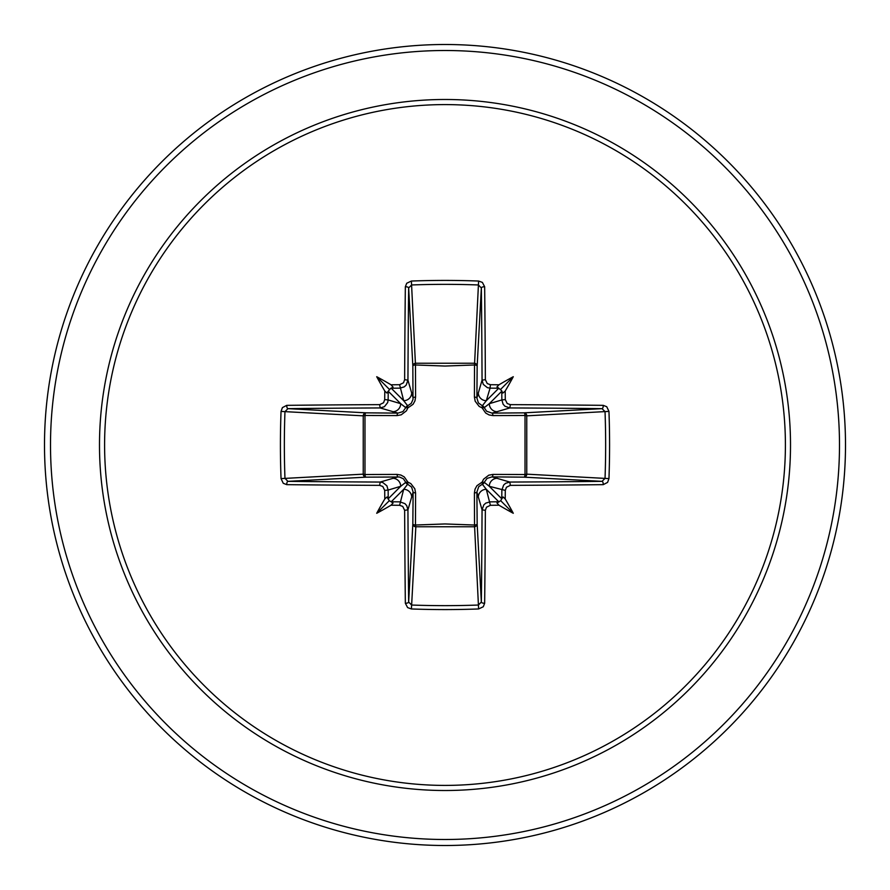 <?xml version="1.0" encoding="UTF-8"?>
<svg xmlns="http://www.w3.org/2000/svg" width="890" height="890" viewBox="0 0 890 890"><rect width="100%" height="100%" fill="white"/><g stroke="black" fill="none" stroke-linecap="round" stroke-linejoin="round"><path stroke-width="1.33" d="M399.599 505.298L403.693 489.3L407.665 484.238A3.004 2.982 45 0 1 405.762 482.336L400.7 486.307L388.14 490.067A396.673 34.577 90 0 0 388.24 498.767L389.275 500.725L391.233 501.76A396.673 34.577 0 0 0 399.933 501.86L404.928 503.629L406.708 505.62L407.943 509.837A396.373 10.38 90 0 0 408.655 602.052L411.636 605.033L411.391 608.96L407.609 607.592L405.351 603.242A399.365 10.458 -90 0 1 404.639 510.326L402.736 506.421L399.599 505.298A399.666 34.832 180 0 1 391.022 505.209A294.824 208.327 138 0 1 376.715 513.285A294.824 208.327 -48 0 1 384.791 498.978A399.666 34.832 -90 0 1 384.703 490.401L382.789 486.474L379.674 485.361L380.164 482.057L382.778 482.514L386.894 485.807L388.14 490.067L384.703 490.401M379.674 485.361A399.365 10.458 180 0 1 286.758 484.649L283.254 483.281L281.04 478.609A400.311 175.486 -90 0 1 280.417 445A400.311 175.486 -90 0 1 281.04 411.391L284.967 411.636A397.318 174.173 90 0 0 284.355 445A397.318 174.173 90 0 0 284.967 478.364L287.948 481.345A396.373 10.38 -0 0 0 380.164 482.057L397.952 476.884A3.004 0.89 89.5 0 1 397.085 474.415L400.845 475.038L404.305 476.94L407.876 482.124L410.835 483.604L414.818 488.777L415.586 492.915L415.485 525.022L445 523.954L474.515 525.022L474.415 492.915L475.038 489.155L476.94 485.695L482.124 482.124L483.604 479.165L488.777 475.182L492.915 474.415L525.022 474.515A3.004 0.979 -89.5 0 1 524.054 477.162L492.048 476.884L509.837 482.057L510.326 485.361L506.421 487.264L505.298 490.401A399.666 34.832 90 0 1 505.209 498.978A294.824 208.327 48 0 1 513.285 513.285A294.824 208.327 -138 0 1 498.978 505.209A399.666 34.832 180 0 1 490.401 505.298L486.474 507.211L485.361 510.326A399.365 10.458 90 0 1 484.649 603.242L483.281 606.746L478.609 608.96A400.311 175.486 180 0 1 445 609.583A400.311 175.486 180 0 1 411.391 608.96M478.609 608.96L474.515 525.022A3.004 0.979 179.5 0 0 477.162 524.054A3.004 2.703 -3.1 0 1 474.159 526.758L415.841 526.758L411.636 605.033A397.318 174.173 -0 0 0 445 605.645A397.318 174.173 -0 0 0 478.364 605.033L481.345 602.052A396.373 10.38 -90 0 0 482.057 509.837L483.815 504.886L485.807 503.106L490.067 501.86A396.673 34.577 0 0 0 498.767 501.76L500.725 500.725L501.76 498.767A396.673 34.577 -90 0 0 501.86 490.067L503.629 485.072L505.62 483.292L509.837 482.057A396.373 10.38 0 0 0 602.052 481.345L605.033 478.364A397.318 174.173 -90 0 0 605.033 411.636L602.052 408.655A396.373 10.38 180 0 0 509.837 407.943L492.048 413.116L524.054 412.838A3.004 0.979 89.5 0 1 525.022 415.485L526.758 415.841L526.758 474.159L525.022 474.515L525.022 415.485L492.915 415.586L489.155 414.963L485.695 413.06L482.124 407.876L479.165 406.396L475.182 401.223L474.415 397.085L474.515 364.978A3.004 0.979 -179.5 0 1 477.162 365.946L476.884 397.952L482.057 380.164A396.373 10.38 -90 0 0 481.345 287.948L478.364 284.967A397.318 174.173 180 0 0 411.636 284.967L408.655 287.948A396.373 10.38 90 0 0 407.943 380.164L406.185 385.114L404.194 386.894L399.933 388.14A396.673 34.577 180 0 0 391.233 388.24L403.693 400.7L399.599 384.703L403.526 382.789L404.639 379.674L407.943 380.164L413.116 397.952A3.004 0.89 179.5 0 1 415.586 397.085L414.963 400.845L413.06 404.305L407.876 407.876L406.396 410.835L401.223 414.818L397.085 415.586L364.978 415.485L364.978 474.515L397.085 474.415M281.04 411.391L282.408 407.609L286.758 405.351A399.365 10.458 0 0 1 379.674 404.639L383.579 402.736L384.703 399.599L388.14 399.933L400.7 403.693L405.762 407.665A3.004 2.982 135 0 1 407.665 405.762L411.236 403.393L413.005 399.432L412.838 365.946A3.004 2.703 176.9 0 1 415.841 363.242L474.159 363.242A3.004 2.703 -176.9 0 1 477.162 365.946L481.345 287.948A3.004 1.19 179.4 0 1 484.649 286.758A399.365 10.458 90 0 1 485.361 379.674L487.264 383.579L490.401 384.703L490.067 388.14L487.42 387.684L483.292 384.38L482.057 380.164L485.361 379.674M608.96 411.391L526.758 415.841A3.004 2.703 -93.1 0 0 524.054 412.838L602.052 408.655A3.004 1.19 -89.4 0 0 603.242 405.351L606.746 406.719L608.96 411.391A400.311 175.486 90 0 1 608.96 478.609L526.758 474.159A3.004 2.703 -86.9 0 1 524.054 477.162L602.052 481.345A3.004 1.19 89.4 0 1 603.242 484.649A399.365 10.458 180 0 1 510.326 485.361M404.639 379.674A399.365 10.458 -90 0 1 405.351 286.758L406.719 283.254L411.391 281.04A400.311 175.486 -0 0 1 445 280.417A400.311 175.486 -0 0 1 478.609 281.04L474.515 364.978L445 366.046L415.485 364.978L415.586 397.085M445 104.597A340.403 340.403 0 0 1 785.403 445A340.403 340.403 0 0 1 445 785.403A340.403 340.403 0 0 1 104.597 445A340.403 340.403 0 0 1 445 104.597M478.609 281.04L482.391 282.408L484.649 286.758M490.401 384.703A399.666 34.832 -0 0 1 498.978 384.791A294.824 208.327 -42 0 1 513.285 376.715A294.824 208.327 132 0 1 505.209 391.022A399.666 34.832 90 0 1 505.298 399.599L507.211 403.526L510.326 404.639A399.365 10.458 -0 0 1 603.242 405.351M608.96 478.609L607.592 482.391L603.242 484.649M445 44.5A400.5 400.5 0 0 1 845.5 445A400.5 400.5 0 0 1 445 845.5A400.5 400.5 0 0 1 44.5 445A400.5 400.5 0 0 1 445 44.5A400.5 400.5 0 0 0 44.5 445A400.5 400.5 0 0 0 445 845.5M501.704 390.732L498.767 388.24A396.673 34.577 180 0 0 490.067 388.14L486.307 400.7L482.336 405.762A3.004 2.982 -135 0 1 484.238 407.665L489.3 403.693L501.86 399.933A396.673 34.577 -90 0 0 501.76 391.233L489.3 403.693A8.01 7.977 -106.7 0 0 497.276 411.703M499.268 501.704L496.954 502.95L498.978 505.209M505.298 490.401L489.3 486.307L484.238 482.336A3.004 2.982 -45 0 1 482.336 484.238L486.307 489.3L498.812 501.804M388.296 499.268L387.05 496.954L384.791 498.978M392.724 478.297A8.01 7.977 73.3 0 1 400.7 486.307L388.196 498.812M384.703 399.599A399.666 34.832 -90 0 1 384.791 391.022A294.824 208.327 -132 0 1 376.715 376.715A294.824 208.327 42 0 1 391.022 384.791A399.666 34.832 0 0 1 399.599 384.703M405.351 603.242A3.004 1.19 179.4 0 0 408.655 602.052L412.838 524.054A3.004 0.979 -179.5 0 0 415.485 525.022L415.841 526.758A3.004 2.703 3.1 0 1 412.838 524.054L413.116 492.048L407.943 509.837L404.639 510.326M485.361 510.326L482.057 509.837L476.884 492.048L477.162 524.054L481.345 602.052A3.004 1.19 0.6 0 0 484.649 603.242M286.758 405.351A3.004 1.19 89.4 0 0 287.948 408.655L365.946 412.838L397.952 413.116L380.164 407.943A396.373 10.38 180 0 0 287.948 408.655L284.967 411.636L363.242 415.841A3.004 2.703 93.1 0 1 365.946 412.838A3.004 0.979 -89.5 0 0 364.978 415.485L363.242 415.841L363.242 474.159L364.978 474.515A3.004 0.979 89.5 0 0 365.946 477.162A3.004 2.703 86.9 0 1 363.242 474.159L281.04 478.609M397.085 415.586A3.004 0.89 -89.5 0 1 397.952 413.116L402.914 411.603L405.762 407.665L407.876 407.876L407.665 405.762L403.693 400.7A8.01 7.977 163.3 0 0 411.703 392.724M390.732 388.296L388.24 391.233A396.673 34.577 90 0 0 388.14 399.933L387.684 402.58L384.38 406.708L380.164 407.943L379.674 404.639M391.022 505.209L393.035 503.117L391.188 501.804L403.693 489.3A8.01 7.977 16.7 0 1 411.703 497.276M415.586 492.915A3.004 0.89 -179.5 0 1 413.116 492.048L411.603 487.086L407.665 484.238L407.876 482.124L405.762 482.336L403.393 478.764L399.432 476.995L365.946 477.162L287.948 481.345A3.004 1.19 -89.4 0 0 286.758 484.649M384.791 391.022L386.883 393.035L388.196 391.188L400.7 403.693A8.01 7.977 106.7 0 1 392.724 411.703M478.297 497.276A8.01 7.977 -16.7 0 1 486.307 489.3L490.401 505.298M492.915 474.415A3.004 0.89 -89.5 0 1 492.048 476.884L487.086 478.397L484.238 482.336L482.124 482.124L482.336 484.238L478.764 486.608L476.884 492.048A3.004 0.89 179.5 0 1 474.415 492.915M505.209 498.978L503.117 496.965L501.804 498.812L489.3 486.307A8.01 7.977 -73.3 0 1 497.276 478.297M498.978 384.791L496.965 386.883L498.812 388.196L486.307 400.7A8.01 7.977 -163.3 0 1 478.297 392.724M474.415 397.085A3.004 0.89 -179.5 0 1 476.884 397.952L478.397 402.914L482.336 405.762L482.124 407.876L484.238 407.665L486.608 411.236L492.048 413.116A3.004 0.89 89.5 0 1 492.915 415.586M510.326 404.639L509.837 407.943L504.886 406.185L503.106 404.194L501.86 399.933L505.298 399.599M405.351 286.758A3.004 1.19 0.6 0 1 408.655 287.948L412.838 365.946A3.004 0.979 179.5 0 1 415.485 364.978L411.391 281.04M391.188 388.196L393.046 387.05L391.022 384.791M501.804 391.188L502.95 393.046L505.209 391.022M376.715 513.285L389.275 500.725M513.285 513.285L500.725 500.725M513.285 376.715L500.725 389.275M376.715 376.715L389.275 389.275M445 790.509A345.509 345.509 0 0 1 99.491 445A345.509 345.509 0 0 1 445 99.491A345.509 345.509 0 0 1 790.509 445A345.509 345.509 0 0 1 445 790.509M445 50.508A394.493 394.493 0 0 1 839.493 445A394.493 394.493 0 0 1 445 839.493A394.493 394.493 0 0 1 50.508 445A394.493 394.493 0 0 1 445 50.508"/></g></svg>
